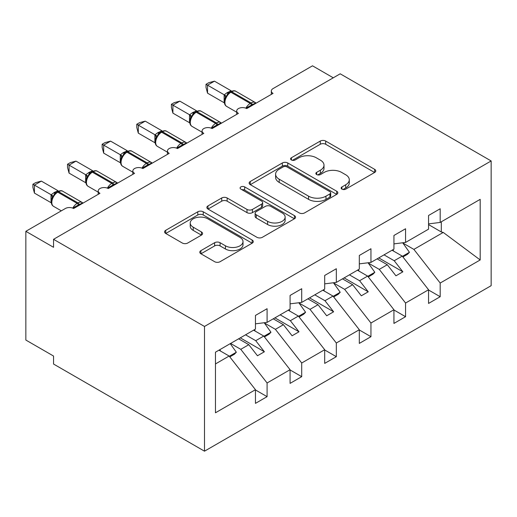 <?xml version="1.0" encoding="UTF-8"?>
<svg xmlns="http://www.w3.org/2000/svg" width="517" height="517" viewBox="0 0 517 517"><rect width="100%" height="100%" fill="white"/><g stroke="black" fill="none" stroke-linecap="round" stroke-linejoin="round"><path stroke-width="0.78" d="M341.944 189.144A2.688 1.551 0 0 0 345.75 189.144L374.638 172.471A3.845 2.217 0 0 0 375.762 170.901A3.845 2.217 0 0 0 374.638 169.33L325.704 141.076A3.845 2.217 0 0 0 320.262 141.076L291.381 157.756A2.688 1.551 0 0 0 290.593 158.855A2.688 1.551 0 0 0 291.381 159.953A2.688 1.551 0 0 0 295.181 159.953L298.923 157.795A12.305 7.102 0 0 1 316.32 157.795L320.398 160.147A12.305 7.102 0 0 1 324.004 165.175A12.305 7.102 0 0 1 320.398 170.196L316.663 172.355A2.688 1.551 0 0 0 315.874 173.453A2.688 1.551 0 0 0 316.663 174.552A2.688 1.551 0 0 0 320.469 174.552L324.204 172.394A12.305 7.102 0 0 1 341.601 172.394L345.679 174.746A12.305 7.102 0 0 1 349.285 179.767A12.305 7.102 0 0 1 345.679 184.789L341.944 186.947A2.688 1.551 0 0 0 341.155 188.046A2.688 1.551 0 0 0 341.944 189.144L341.944 186.947M200.919 250.635A3.845 2.217 0 0 0 199.788 252.206A3.845 2.217 0 0 0 200.919 253.776L214.645 261.699A3.845 2.217 0 0 0 220.08 261.699L252.16 243.177A3.845 2.217 0 0 0 253.291 241.607A3.845 2.217 0 0 0 252.16 240.043L203.226 211.789A3.845 2.217 0 0 0 197.791 211.789L165.711 230.311A3.845 2.217 0 0 0 164.587 231.881A3.845 2.217 0 0 0 165.711 233.451L182.294 243.022A3.845 2.217 0 0 0 187.729 243.022L201.462 235.099A3.845 2.217 0 0 0 202.586 233.529A3.845 2.217 0 0 0 201.462 231.959L193.235 227.209A10.282 5.939 0 0 1 190.224 223.008A10.282 5.939 0 0 1 196.576 217.528A10.282 5.939 0 0 1 207.782 218.814L239.998 237.413A10.282 5.939 0 0 1 243.009 241.607A10.282 5.939 0 0 1 236.663 247.094A10.282 5.939 0 0 1 225.451 245.808L220.08 242.706A3.845 2.217 0 0 0 214.645 242.706L200.919 250.635L200.919 253.776M491.15 160.955L204.493 326.46L204.493 451.186L491.15 285.681L491.15 160.955L340.205 73.808L53.548 239.313L53.548 247.307L25.85 231.319L65.316 208.532A5.874 3.393 0 0 1 73.627 208.532L99.936 193.339A5.874 3.393 0 0 1 98.217 190.941A5.874 3.393 0 0 1 101.843 187.807A5.874 3.393 0 0 1 108.247 188.543L134.556 173.35A5.874 3.393 0 0 1 132.837 170.953A5.874 3.393 0 0 1 136.462 167.818A5.874 3.393 0 0 1 142.866 168.555L169.182 153.362A5.874 3.393 0 0 1 167.456 150.964A5.874 3.393 0 0 1 171.088 147.83A5.874 3.393 0 0 1 177.486 148.566L203.801 133.373A5.874 3.393 0 0 1 202.076 130.975A5.874 3.393 0 0 1 205.708 127.841A5.874 3.393 0 0 1 212.106 128.578L238.421 113.385A5.874 3.393 0 0 1 236.702 110.987A5.874 3.393 0 0 1 240.327 107.853A5.874 3.393 0 0 1 246.732 108.589L273.041 93.396A5.874 3.393 180 0 1 271.322 90.998A5.874 3.393 180 0 1 273.041 88.601L312.507 65.814L333.278 77.809M204.493 326.46L53.548 239.313M299.194 212.888A3.845 2.217 0 0 0 304.629 212.888L336.709 194.366A3.845 2.217 0 0 0 337.84 192.796A3.845 2.217 0 0 0 336.709 191.225L287.775 162.978A3.845 2.217 0 0 0 282.34 162.978L250.26 181.493A3.845 2.217 0 0 0 249.136 183.063A3.845 2.217 0 0 0 250.26 184.634L299.194 212.888M241.956 189.726A2.688 1.551 0 0 1 244.69 190.107L244.69 186.908L294.438 215.634A3.845 2.217 0 0 1 295.562 217.205A3.845 2.217 0 0 1 294.438 218.775L262.358 237.297A3.845 2.217 0 0 1 256.923 237.297L207.983 209.042L207.983 205.902A3.845 2.217 0 0 0 206.858 207.472A3.845 2.217 0 0 0 207.983 209.042M207.983 205.902L221.715 197.979A3.845 2.217 0 0 1 227.15 197.979L246.997 209.437A3.845 2.217 0 0 0 252.432 209.437L261.544 204.176A3.845 2.217 0 0 0 262.668 202.606A3.845 2.217 0 0 0 261.544 201.035L240.883 189.106A2.688 1.551 0 0 1 240.095 188.007A2.688 1.551 0 0 1 241.756 186.572A2.688 1.551 0 0 1 244.69 186.908M215.46 363.942L229.141 356.039L255.456 389.702L215.46 412.792L215.46 352.187L255.456 329.096L255.456 315.428L267.089 308.707L267.089 322.382L255.456 323.829M267.089 322.382L290.076 309.108L290.076 295.44L301.708 288.719L301.708 302.393L290.076 303.841M301.708 302.393L324.695 289.119L324.695 275.451L336.328 268.73L336.328 282.405L324.695 283.852M336.328 282.405L359.315 269.131L359.315 255.463L370.947 248.748L370.947 262.416L359.315 263.864M370.947 262.416L393.935 249.142L393.935 235.474L405.567 228.76L405.567 242.428L393.935 243.875M255.456 389.941L267.089 396.655L267.089 382.987L290.076 369.713L263.76 336.056L253.582 330.176M230.595 343.45L240.773 349.324L267.089 382.987M290.076 369.952L301.708 376.667L301.708 362.999L324.695 349.725L298.38 316.068L288.202 310.187M264.374 322.976L275.393 329.335L301.708 362.999M324.695 349.964L336.328 356.685L336.328 343.01L359.315 329.736L333.006 296.079L322.821 290.199M298.994 302.988L310.013 309.347L336.328 343.01M359.315 329.975L370.947 336.696L370.947 323.022L393.935 309.748L367.626 276.091L357.447 270.21M333.614 282.999L344.639 289.358L370.947 323.022M393.935 309.987L405.567 316.708L405.567 303.033L428.554 289.759L428.554 303.434L440.187 296.719L440.187 283.045L480.183 259.954L443.243 232.43L441.298 231.959L441.298 221.799M368.233 263.011L379.258 269.376L405.567 303.033M405.567 242.428L428.554 229.16L428.554 215.486L440.187 208.771L440.187 222.439L428.554 223.893M428.554 290.005L440.187 296.719M402.853 243.022L413.878 249.388L440.187 283.045M25.85 231.319L25.85 340.05L53.548 356.045L53.548 364.039L204.493 451.186M229.141 356.039L218.962 350.164M267.089 396.655L255.456 403.376L255.456 389.702M301.708 376.667L290.076 383.388L290.076 369.713M336.328 356.685L324.695 363.399L324.695 349.725M370.947 336.696L359.315 343.411L359.315 329.736M405.567 316.708L393.935 323.422L393.935 309.748M440.187 222.439L480.183 199.349L480.183 259.954M240.773 349.324L248.806 344.69L257.466 355.761L264.387 351.767L255.728 340.69L263.76 336.056M238.628 338.809L248.806 344.69M245.549 334.816L255.728 340.69M275.393 329.335L283.426 324.702L292.086 335.772L299.007 331.778L290.354 320.702L298.38 316.068M273.247 318.821L283.426 324.702M280.169 314.827L290.354 320.702M310.013 309.347L318.045 304.713L326.705 315.784L333.627 311.79L324.973 300.713L333.006 296.079M307.867 298.832L318.045 304.713M314.795 294.839L324.973 300.713M344.639 289.358L352.665 284.725L361.325 295.802L368.246 291.801L359.593 280.725L367.626 276.091M342.487 278.85L352.665 284.725M349.414 274.85L359.593 280.725M379.258 269.376L387.291 264.736L395.944 275.813L402.872 271.813L394.212 260.736L402.245 256.102L392.067 250.228M377.106 258.862L387.291 264.736M384.034 254.862L394.212 260.736M402.245 256.102L428.554 289.759M413.878 249.388L443.243 232.43M428.554 224.598L441.298 231.959M378.774 257.899L402.872 271.813M344.148 277.887L368.246 291.801M309.528 297.876L333.627 311.79M274.908 317.865L299.007 331.778M240.289 337.853L264.387 351.767M343.017 189.526L345.679 187.988A12.305 7.102 0 0 0 349.285 182.966L349.285 179.767M324.004 165.175L324.004 168.368A12.305 7.102 0 0 1 320.398 173.395L317.735 174.927M374.586 172.497L325.704 144.275A3.845 2.217 0 0 0 320.262 144.275L292.454 160.335M336.657 194.398L287.775 166.17A3.845 2.217 0 0 0 282.34 166.17L250.312 184.666M329.917 193.894A2.688 1.551 0 0 0 330.706 192.796A2.688 1.551 0 0 0 329.917 191.697L286.961 166.901A2.688 1.551 0 0 0 283.154 166.901L279.212 169.175A12.305 7.102 0 0 0 275.606 174.197A12.305 7.102 0 0 0 279.212 179.218L308.571 196.169A12.305 7.102 0 0 0 325.975 196.169L329.917 193.894L329.917 197.093A2.688 1.551 0 0 0 330.706 195.995L330.706 192.796M275.606 174.197L275.606 177.396A12.305 7.102 0 0 0 279.212 182.417L279.212 179.218M329.917 197.093L325.975 199.368A12.305 7.102 0 0 1 308.571 199.368L279.212 182.417M208.034 209.068L221.715 201.171L221.715 197.979M262.668 202.606L262.668 205.805A3.845 2.217 0 0 1 261.544 207.375L252.432 212.629A3.845 2.217 0 0 1 246.997 212.629L227.15 201.171A3.845 2.217 0 0 0 221.715 201.171M244.69 190.107L294.386 218.801M267.593 221.321A10.282 5.939 0 0 0 278.799 222.607A10.282 5.939 0 0 0 285.145 217.127A10.282 5.939 0 0 0 282.133 212.926L270.785 206.373A3.845 2.217 0 0 0 265.35 206.373L256.238 211.634A3.845 2.217 0 0 0 255.114 213.198A3.845 2.217 0 0 0 256.238 214.768L267.593 221.321L267.593 224.52A10.282 5.939 0 0 0 278.799 225.806A10.282 5.939 0 0 0 285.145 220.32L285.145 217.127M255.114 213.198L255.114 216.397A3.845 2.217 0 0 0 256.238 217.967L256.238 214.768M267.593 224.52L256.238 217.967M243.009 241.607L243.009 244.806A10.282 5.939 0 0 1 236.663 250.293A10.282 5.939 0 0 1 225.451 249.007L220.08 245.905A3.845 2.217 0 0 0 214.645 245.905L200.971 253.802M190.224 223.008L190.224 226.207A10.282 5.939 0 0 0 193.235 230.408L193.235 227.209M201.41 235.125L193.235 230.408M252.109 243.21L203.226 214.988A3.845 2.217 0 0 0 197.791 214.988L165.763 233.477M392.823 249.789L393.87 251.268M402.685 242.79L409.445 252.296L402.433 256.342M409.445 252.296L407.506 254.293L402.905 256.949M246.777 108.564L246.48 107.807L252.335 104.57C254.105 103.878 255.133 103.238 255.411 102.65M207.537 93.157L206.018 87.476L206.018 84.284L207.537 85.163L214.465 81.169L231.177 90.811L226.885 92.814L224.249 94.811L207.537 85.163L207.537 93.157L224.126 102.734L224.126 94.74M230.724 91.664C233.083 90.585 234.815 90.481 235.914 91.341A8.421 4.86 120 0 0 231.706 91.761A1.958 1.131 -120 0 0 230.724 91.664L227.415 94.217L226.549 96.298L225.179 97.829C223.783 102.153 224.281 105.009 226.659 106.405L236.702 112.202M226.549 96.298L224.249 94.811M206.018 84.284L208.784 82.688L214.465 81.169M358.197 269.777L359.25 271.257M368.065 262.778L374.825 272.285L367.813 276.33M374.825 272.285L372.886 274.281L368.285 276.938M323.577 289.766L324.631 291.245M333.446 282.767L340.205 292.273L333.194 296.319M340.205 292.273L338.267 294.27L333.665 296.926M288.958 309.754L290.011 311.234M298.826 302.755L305.586 312.255L298.574 316.307M305.586 312.255L303.647 314.258L299.046 316.915M254.338 329.743L255.392 331.223M264.206 322.737L270.966 332.244L263.948 336.296M270.966 332.244L269.027 334.24L264.426 336.903M212.157 128.552L211.86 127.796L217.715 124.558C219.486 123.867 220.513 123.227 220.791 122.639M172.917 113.145L171.398 107.465L171.398 104.272L172.917 105.151L179.845 101.151L196.557 110.8L192.266 112.803L189.629 114.8L172.917 105.151L172.917 113.145L189.506 122.723L189.506 114.729M196.105 111.653C198.463 110.573 200.195 110.47 201.294 111.329A8.421 4.86 120 0 0 197.08 111.75A1.958 1.131 -120 0 0 196.105 111.653L192.796 114.205L191.93 116.286L190.56 117.818C189.164 122.141 189.655 124.998 192.04 126.394L202.076 132.19M191.93 116.286L189.629 114.8M171.398 104.272L174.164 102.676L179.845 101.151M177.538 148.534L177.241 147.784L183.096 144.547C184.866 143.855 185.894 143.215 186.172 142.627M138.297 133.134L136.779 127.453L136.779 124.261L138.297 125.14L145.219 121.14L161.937 130.788L157.646 132.791L155.01 134.788L138.297 125.14L138.297 133.134L154.887 142.711L154.887 134.717M161.485 131.641C163.844 130.562 165.576 130.452 166.674 131.318A8.421 4.86 120 0 0 162.461 131.738A1.958 1.131 -120 0 0 161.485 131.641L158.176 134.187L157.31 136.275L155.94 137.8C154.544 142.123 155.035 144.986 157.42 146.382L167.456 152.179M157.31 136.275L155.01 134.788M136.779 124.261L139.545 122.665L145.219 121.14M142.918 168.523L142.621 167.773L148.476 164.535C150.247 163.844 151.274 163.204 151.552 162.616M103.678 153.122L102.153 147.442L102.153 144.249L103.678 145.128L110.599 141.128L127.318 150.777L123.027 152.78L120.383 154.777L103.678 145.128L103.678 153.122L120.267 162.7L120.267 154.706M126.865 151.63C129.224 150.55 130.95 150.441 132.055 151.307A8.421 4.86 120 0 0 127.841 151.727A1.958 1.131 -120 0 0 126.865 151.63L123.557 154.176L122.691 156.263L121.321 157.788C119.925 162.112 120.416 164.975 122.8 166.371L132.837 172.167M122.691 156.263L120.383 154.777M102.153 144.249L104.919 142.653L110.599 141.128M108.299 188.511L107.995 187.761L113.856 184.524C115.627 183.832 116.648 183.192 116.932 182.598M69.058 173.111L67.533 167.43L67.533 164.238L69.058 165.117L75.98 161.117L92.692 170.765L89.234 172.29L85.764 174.765L69.058 165.117L69.058 173.111L85.641 182.688L85.641 174.694M92.239 171.612C94.605 170.539 96.33 170.429 97.435 171.295A8.421 4.86 120 0 0 93.222 171.709A1.958 1.131 -120 0 0 92.239 171.612L88.937 174.164L88.071 176.252L86.694 177.777C85.305 182.1 85.796 184.963 88.181 186.359L98.217 192.156M88.071 176.252L85.764 174.765M67.533 164.238L70.299 162.642L75.98 161.117M219.719 349.731L220.772 351.205M230.239 343.65L236.34 352.232L229.328 356.284M236.34 352.232L234.401 354.229L229.806 356.885M73.672 208.5L73.375 207.744L79.237 204.512C81.007 203.821 82.029 203.181 82.313 202.586M34.439 193.1L32.914 187.419L32.914 184.226L34.439 185.105L41.36 181.105L58.072 190.754L54.615 192.279L51.144 194.754L34.439 185.105L34.439 193.1L51.021 202.677L51.021 194.683M57.62 191.6C59.978 190.527 61.71 190.418 62.809 191.284A8.421 4.86 120 0 0 58.602 191.697A1.958 1.131 -120 0 0 57.62 191.6L54.317 194.153L53.445 196.24L52.075 197.765C50.679 202.089 51.177 204.952 53.561 206.348L61.329 210.833M53.445 196.24L51.144 194.754M32.914 184.226L35.679 182.63L41.36 181.105M345.679 187.988L345.679 184.789M316.663 174.552L316.663 172.355M320.398 173.395L320.398 170.196M291.381 159.953L291.381 157.756M320.262 144.275L320.262 141.076M325.704 144.275L325.704 141.076M374.638 172.471L374.638 169.33M250.26 184.634L250.26 181.493M282.34 166.17L282.34 162.978M287.775 166.17L287.775 162.978M336.709 194.366L336.709 191.225M308.571 199.368L308.571 196.169M325.975 199.368L325.975 196.169M227.15 201.171L227.15 197.979M246.997 212.629L246.997 209.437M252.432 212.629L252.432 209.437M261.544 207.375L261.544 204.176M294.438 218.775L294.438 215.634M214.645 245.905L214.645 242.706M220.08 245.905L220.08 242.706M225.451 249.007L225.451 245.808M201.462 235.099L201.462 231.959M165.711 233.451L165.711 230.311M197.791 214.988L197.791 211.789M203.226 214.988L203.226 211.789M252.16 243.177L252.16 240.043M252.587 105.21A4.31 2.488 60 0 1 252.335 104.57A1.958 1.131 -120 0 0 251.094 102.954A8.421 4.86 -60 0 1 255.301 102.534L256.128 103.161M245.879 108.182A8.421 4.86 -60 0 1 250.26 103.432L251.094 102.954L231.706 91.761L230.873 92.239A8.421 4.86 120 0 0 224.921 102.553A8.421 4.86 120 0 0 226.659 106.405M229.891 92.142A1.958 1.131 60 0 1 230.873 92.239L250.26 103.432A1.958 1.131 60 0 1 251.508 105.048A4.31 2.488 60 0 0 251.76 105.688M228.979 92.75A4.31 2.488 60 0 1 227.719 92.336M228.404 93.228A4.31 2.488 60 0 1 226.885 92.814M225.166 97.855A4.31 3.121 18 0 0 224.107 94.792M217.967 125.198A4.31 2.488 60 0 1 217.715 124.558A1.958 1.131 -120 0 0 216.468 122.943A8.421 4.86 -60 0 1 220.681 122.523L221.509 123.149M211.259 128.171A8.421 4.86 -60 0 1 215.641 123.421L216.468 122.943L197.08 111.75L196.253 112.228A8.421 4.86 120 0 0 190.295 122.542A8.421 4.86 120 0 0 192.04 126.394M195.271 112.131A1.958 1.131 60 0 1 196.253 112.228L215.641 123.421A1.958 1.131 60 0 1 216.888 125.036A4.31 2.488 60 0 0 217.134 125.676M194.36 112.738A4.31 2.488 60 0 1 193.1 112.325M193.778 113.217A4.31 2.488 60 0 1 192.266 112.803M190.547 117.844A4.31 3.121 18 0 0 189.487 114.78M183.348 145.18A4.31 2.488 60 0 1 183.096 144.547A1.958 1.131 -120 0 0 181.848 142.931A8.421 4.86 -60 0 1 186.062 142.511L186.889 143.138M176.64 148.159A8.421 4.86 -60 0 1 181.021 143.409L181.848 142.931L162.461 131.738L161.634 132.216A8.421 4.86 120 0 0 155.675 142.53A8.421 4.86 120 0 0 157.42 146.382M160.651 132.119A1.958 1.131 60 0 1 161.634 132.216L181.021 143.409A1.958 1.131 60 0 1 182.262 145.025A4.31 2.488 60 0 0 182.514 145.665M159.74 132.727A4.31 2.488 60 0 1 158.48 132.313M159.158 133.205A4.31 2.488 60 0 1 157.646 132.791M155.927 137.832A4.31 3.121 18 0 0 154.867 134.769M148.728 165.169A4.31 2.488 60 0 1 148.476 164.535A1.958 1.131 -120 0 0 147.229 162.92A8.421 4.86 -60 0 1 151.442 162.5L152.269 163.126M142.013 168.148A8.421 4.86 -60 0 1 146.401 163.398L147.229 162.92L127.841 151.727L127.014 152.205A8.421 4.86 120 0 0 121.056 162.519A8.421 4.86 120 0 0 122.8 166.371M126.032 152.108A1.958 1.131 60 0 1 127.014 152.205L146.401 163.398A1.958 1.131 60 0 1 147.642 165.013A4.31 2.488 60 0 0 147.894 165.653M125.12 152.715A4.31 2.488 60 0 1 123.86 152.302M124.539 153.187A4.31 2.488 60 0 1 123.027 152.78M121.308 157.821A4.31 3.121 18 0 0 120.248 154.757M114.108 185.157A4.31 2.488 60 0 1 113.856 184.524A1.958 1.131 -120 0 0 112.609 182.902A8.421 4.86 -60 0 1 116.823 182.488L117.643 183.115M107.394 188.136A8.421 4.86 -60 0 1 111.775 183.386L112.609 182.902L93.222 171.709L92.388 172.193A8.421 4.86 120 0 0 86.436 182.507A8.421 4.86 120 0 0 88.181 186.359M91.412 172.096A1.958 1.131 60 0 1 92.388 172.193L111.775 183.386A1.958 1.131 60 0 1 113.023 185.002A4.31 2.488 60 0 0 113.275 185.635M90.501 172.704A4.31 2.488 60 0 1 89.234 172.29M89.919 173.176A4.31 2.488 60 0 1 88.407 172.768M86.688 177.803A4.31 3.121 18 0 0 85.628 174.746M79.482 205.146A4.31 2.488 60 0 1 79.237 204.512A1.958 1.131 -120 0 0 77.989 202.89A8.421 4.86 -60 0 1 82.197 202.477L83.024 203.103M72.774 208.125A8.421 4.86 -60 0 1 77.156 203.375L77.989 202.89L58.602 191.697L57.768 192.182A8.421 4.86 120 0 0 51.816 202.496A8.421 4.86 120 0 0 53.561 206.348M56.792 192.085A1.958 1.131 60 0 1 57.768 192.182L77.156 203.375A1.958 1.131 60 0 1 78.403 204.99A4.31 2.488 60 0 0 78.655 205.624M55.881 192.692A4.31 2.488 60 0 1 54.615 192.279M55.3 193.164A4.31 2.488 60 0 1 53.787 192.757M52.068 197.791A4.31 3.121 18 0 0 51.002 194.735M236.702 114.38L236.702 110.987M271.322 94.391L271.322 90.998M202.076 134.368L202.076 130.975M167.456 154.357L167.456 150.964M132.837 174.345L132.837 170.953M98.217 194.334L98.217 190.941M235.914 91.341L255.301 102.534M201.294 111.329L220.681 122.523M166.674 131.318L186.062 142.511M132.055 151.307L151.442 162.5M97.435 171.295L116.823 182.488M62.809 191.284L82.197 202.477"/></g></svg>
